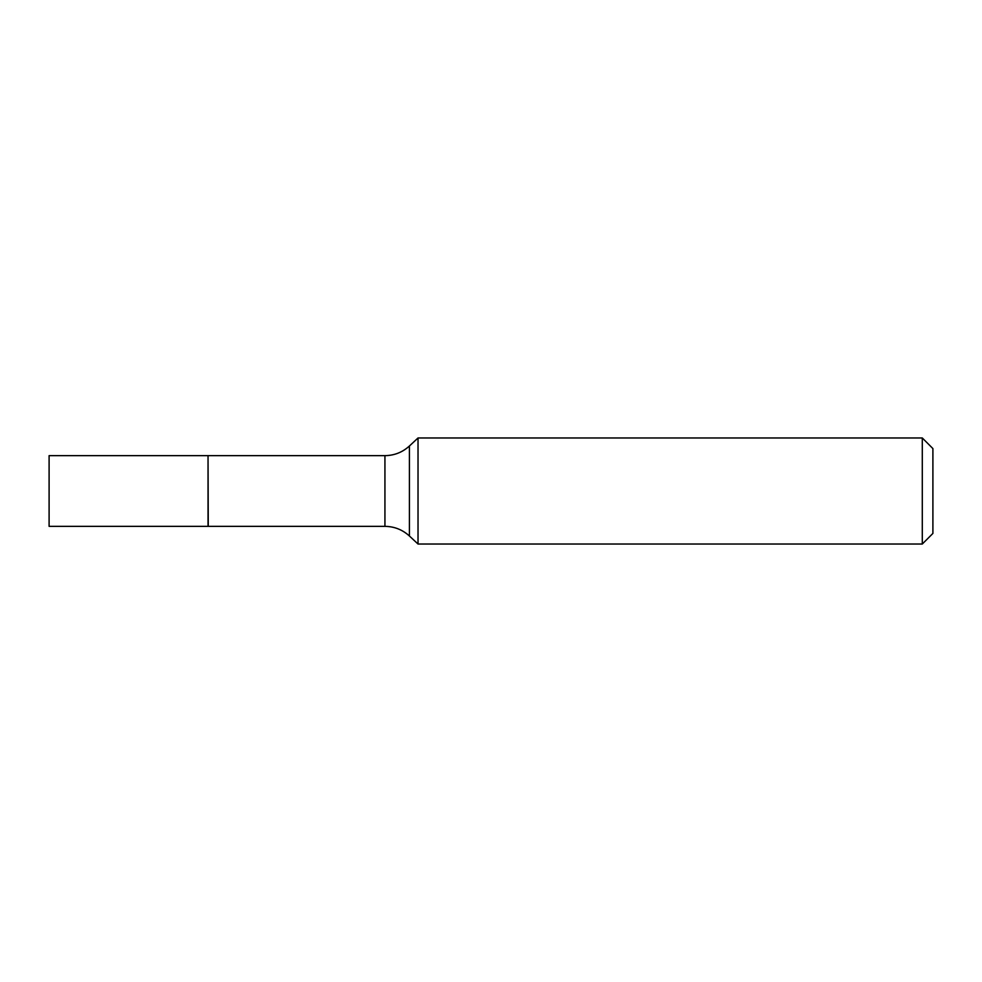 <?xml version="1.0" encoding="UTF-8"?>
<svg xmlns="http://www.w3.org/2000/svg" width="982" height="982" viewBox="0 0 982 982"><rect width="100%" height="100%" fill="white"/><g stroke="black" fill="none" stroke-linecap="round" stroke-linejoin="round"><path stroke-width="1.47" d="M49.1 491L49.1 526.352L208.037 526.352L208.037 455.648L49.1 455.648L49.1 491M208.037 455.869L208.258 526.352L384.932 526.352C394.31 526.475 402.485 529.691 409.42 536L418.025 544.028L922.294 544.028L922.294 437.972L418.025 437.972L418.025 544.028M922.294 437.972L932.9 448.578L932.9 533.422L922.294 544.028M208.258 455.648L384.932 455.648C394.31 455.525 402.485 452.309 409.42 446L409.42 536M384.932 455.648L384.932 526.352M409.42 446L418.025 437.972"/></g></svg>
